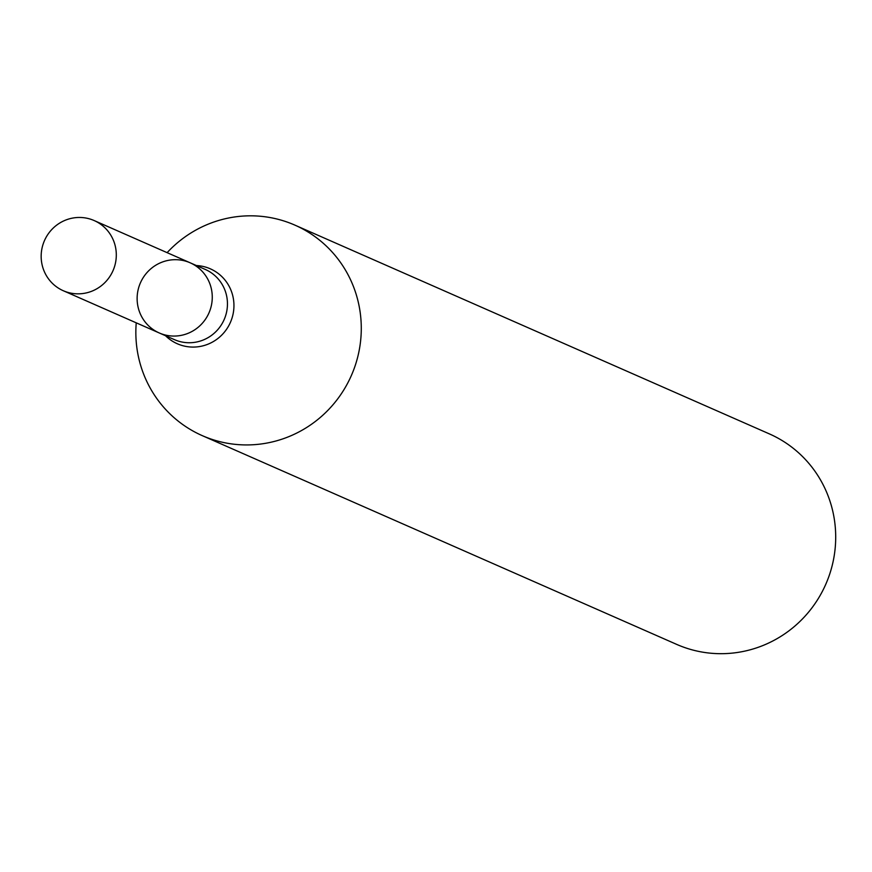 <?xml version="1.0" encoding="UTF-8"?>
<svg xmlns="http://www.w3.org/2000/svg" width="872" height="872" viewBox="0 0 872 872"><rect width="100%" height="100%" fill="white"/><g stroke="black" fill="none" stroke-linecap="round" stroke-linejoin="round"><path stroke-width="1.31" d="M167.119 252.662A114.995 112.27 113.7 0 1 294.878 225.118A114.995 112.27 113.7 0 1 349.563 379.418A114.995 112.27 113.7 0 1 202.25 435.629A114.995 112.27 113.7 0 1 136.239 322.836M202.25 435.629L676.672 644.386A114.995 112.27 -66.3 0 0 825.751 584.338A114.995 112.27 -66.3 0 0 769.3 433.864L294.878 225.118M190.14 262.788L205.323 269.47A38.335 37.42 -66.3 0 1 224.137 319.632A38.335 37.42 -66.3 0 1 174.444 339.644L159.26 332.962A38.335 37.42 -66.3 0 0 208.364 314.225A38.335 37.42 -66.3 0 0 190.14 262.788A38.335 37.42 -66.3 0 0 141.035 281.525A38.335 37.42 -66.3 0 0 159.26 332.962A38.335 37.42 -66.3 0 0 208.364 314.225A38.335 37.42 -66.3 0 0 190.14 262.788L94.176 220.562A38.335 37.42 -66.3 0 0 44.483 240.574A38.335 37.42 -66.3 0 0 63.296 290.736A38.335 37.42 -66.3 0 0 112.401 271.999A38.335 37.42 -66.3 0 0 94.176 220.562M165.517 335.709A40.94 39.97 -66.3 0 0 230.404 322.389A40.94 39.97 -66.3 0 0 196.396 265.546M159.26 332.962L63.296 290.736"/></g></svg>
